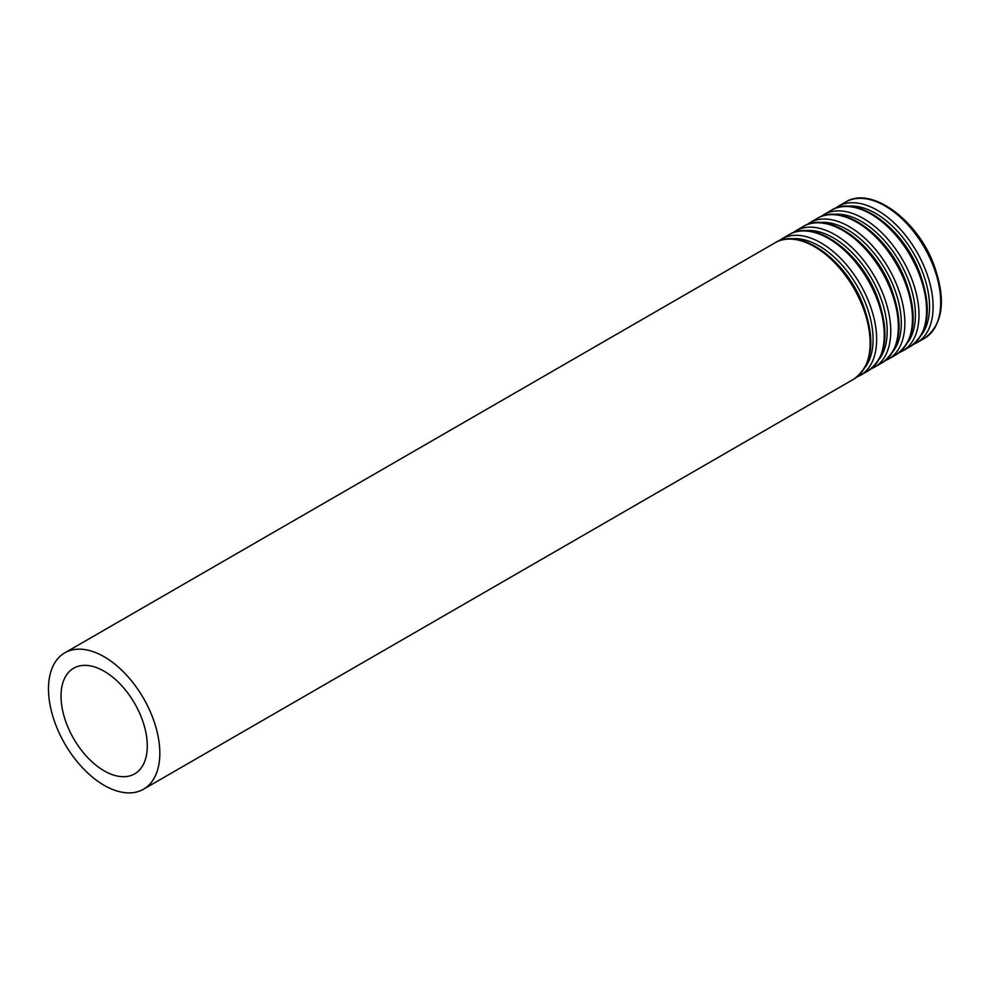 <?xml version="1.0" encoding="UTF-8"?>
<svg xmlns="http://www.w3.org/2000/svg" width="991" height="991" viewBox="0 0 991 991"><rect width="100%" height="100%" fill="white"/><g stroke="black" fill="none" stroke-linecap="round" stroke-linejoin="round"><path stroke-width="1.49" d="M104.154 770.837A60.996 35.218 -120 0 0 134.652 773.86A60.996 35.218 -120 0 0 134.652 703.424A60.996 35.218 -120 0 0 73.656 668.219A60.996 35.218 -120 0 0 64.304 717.088A60.996 35.218 -120 0 0 104.154 770.837M104.154 785.318A78.735 45.462 -120 0 0 143.522 789.22A78.735 45.462 -120 0 0 143.522 698.308A78.735 45.462 -120 0 0 64.787 652.846A78.735 45.462 -120 0 0 52.721 715.936A78.735 45.462 -120 0 0 104.154 785.318M143.522 789.22L853.808 379.132A78.735 45.462 -120 0 0 853.821 288.22A78.735 45.462 -120 0 0 775.086 242.77L64.787 652.846M865.217 367.19A76.257 44.025 -120 0 0 857.277 286.226A76.257 44.025 -120 0 0 791.128 238.856M856.955 377.026L860.349 375.366A78.735 45.462 -120 0 0 860.349 284.454A78.735 45.462 -120 0 0 781.614 238.992L778.468 241.098M860.349 375.366L867.93 370.993A78.735 45.462 -120 0 0 867.93 280.069A78.735 45.462 -120 0 0 789.195 234.619L781.614 238.992M879.339 359.039A76.257 44.025 -120 0 0 871.399 278.075A76.257 44.025 -120 0 0 805.249 230.705M871.064 368.887L874.458 367.215A78.735 45.462 -120 0 0 874.458 276.303A78.735 45.462 -120 0 0 795.723 230.841L792.589 232.947M874.458 367.215L882.04 362.842A78.735 45.462 -120 0 0 882.04 271.93A78.735 45.462 -120 0 0 803.305 226.468L795.723 230.841M893.448 350.888A76.257 44.025 -120 0 0 885.508 269.924A76.257 44.025 -120 0 0 819.359 222.566M885.186 360.736L888.568 359.064A78.735 45.462 -120 0 0 888.568 268.152A78.735 45.462 -120 0 0 809.845 222.702L806.699 224.808M888.568 359.064L896.161 354.691A78.735 45.462 -120 0 0 896.161 263.779A78.735 45.462 -120 0 0 817.426 218.317L809.845 222.702M907.57 342.75A76.257 44.025 -120 0 0 899.617 261.773A76.257 44.025 -120 0 0 833.468 214.415M899.295 352.585L902.69 350.925A78.735 45.462 -120 0 0 902.69 260.001A78.735 45.462 -120 0 0 823.955 214.551L820.821 216.657M902.69 350.925L910.271 346.54A78.735 45.462 -120 0 0 910.271 255.628A78.735 45.462 -120 0 0 831.536 210.166L823.955 214.551M921.68 334.599A76.257 44.025 -120 0 0 913.739 253.622A76.257 44.025 -120 0 0 847.59 206.264M913.405 344.434L916.799 342.775A78.735 45.462 -120 0 0 916.799 251.863A78.735 45.462 -120 0 0 838.064 206.401L834.93 208.506M916.799 342.775L924.392 338.389A78.735 45.462 -120 0 0 924.392 247.477A78.735 45.462 -120 0 0 845.657 202.015L838.064 206.401M853.808 379.132C872.96 364.861 875.933 339.789 862.727 303.94C845.657 259.63 800.171 226.704 775.086 242.77M867.93 370.993C887.081 356.71 890.054 331.651 876.849 295.789C859.779 251.479 814.28 218.553 789.195 234.619M882.04 362.842C901.191 348.559 904.164 323.5 890.959 287.638C873.889 243.328 828.402 210.402 803.305 226.468M896.161 354.691C915.312 340.409 918.285 315.349 905.08 279.487C888.01 235.177 842.511 202.251 817.426 218.317M910.271 346.54C929.422 332.27 932.395 307.198 919.19 271.348C902.12 227.026 856.62 194.1 831.536 210.166M924.392 338.389C943.531 324.119 946.504 299.047 933.299 263.197C916.229 218.887 870.742 185.961 845.657 202.015"/></g></svg>
